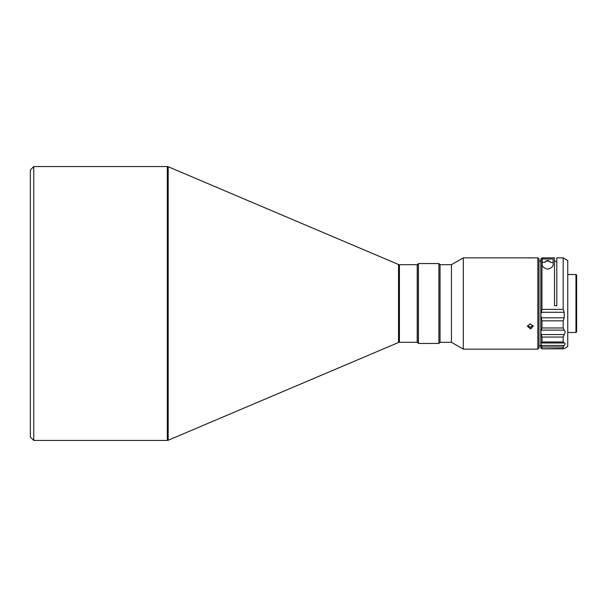 <?xml version="1.0" encoding="UTF-8"?>
<svg xmlns="http://www.w3.org/2000/svg" width="607" height="607" viewBox="0 0 607 607"><rect width="100%" height="100%" fill="white"/><g stroke="black" fill="none" stroke-linecap="round" stroke-linejoin="round"><path stroke-width="0.91" d="M30.35 169.983L30.35 437.017L33.772 440.439L33.772 166.561L30.35 169.983M417.214 264.698L417.214 342.302L399.429 342.302L399.429 264.698L417.214 264.698M417.328 264.698L417.328 342.302L418.466 343.441L418.466 263.559L417.328 264.698M440.037 264.698L440.037 342.302L451.449 342.302L451.449 264.698L440.037 264.698L438.891 263.559L438.891 343.441L418.466 343.441M451.449 264.698L463.308 257.854L463.308 349.146L451.449 342.302M531.3 257.929L528.31 257.899M463.308 257.854L537.848 257.854L537.848 349.146L463.308 349.146M537.848 257.854L538.993 258.992L538.993 348.008L537.848 349.146M533.029 325.557L530.321 327.241L527.597 325.58L529.228 327.074M530.321 323.812L527.468 326.323L530.321 328.751L533.174 326.323L530.321 323.812M540.814 345.952L538.993 345.99M549.555 261.207L550.579 262.459L553.144 262.505L553.144 263.734L553.144 258.999L542.188 258.999L542.188 262.307L544.798 262.353L545.86 261.147A3.194 3.194 180 0 1 549.555 261.207M544.798 262.353A3.194 3.194 180 0 1 550.579 262.459M565.163 348.008L567.75 346.514L567.75 260.486L563.182 257.854L563.182 309.395L564.199 312.264L541.376 312.264L541.96 309.395L541.96 257.861L540.814 259.007L540.814 348.008L541.391 348.479M563.182 257.854L556.794 257.854L556.794 305.678L554.51 305.678L554.51 261.298M567.75 274.516L575.967 274.516L575.967 332.484L567.75 332.484M575.967 274.516L576.65 275.199L576.65 331.801L575.967 332.484M531.383 328.577L530.321 328.751M540.814 303.5L540.814 314.919L541.376 317.825L564.199 317.825L564.199 312.264M556.794 261.321L554.51 261.283L554.51 257.869L541.96 257.861M542.188 258.999L542.188 263.734C541.763 266.223 543.576 268.044 547.635 269.197C551.725 268.074 553.561 266.261 553.144 263.734M554.51 305.685L554.51 257.861M541.96 346.992L563.182 346.992L564.199 345.436C565.458 344.07 565.458 343.259 564.199 342.993L541.376 342.993L540.814 343.797L541.96 346.992L541.96 348.752L540.814 348.008L541.376 348.464M541.376 342.993L541.96 341.961L541.96 337.06L541.376 334.54L564.199 334.54C565.458 332.674 565.458 331.202 564.199 330.125L563.182 327.97L541.96 327.97L540.814 332.029L541.376 334.54M541.96 327.97L541.96 320.837L541.376 317.825M541.376 312.264L540.814 314.919M563.182 346.992L563.182 348.752L564.199 348.479C565.458 347.864 565.458 347.864 564.199 348.464L541.96 348.752M541.96 337.06L563.182 337.06L563.182 341.961L541.96 341.961M541.96 320.837L563.182 320.837L563.182 327.97M563.182 320.837L564.199 317.825M563.182 337.06L564.199 334.54M564.199 342.993L563.182 341.961M541.907 348.805L563.182 348.752M564.169 348.479L564.199 348.479C565.458 347.864 565.458 347.864 564.199 348.464M168.185 166.743L398.533 264.515L398.533 342.485L168.185 440.257L168.185 166.743L167.289 166.561L167.289 440.439L33.772 440.439M563.182 309.395L541.96 309.395M541.376 345.436L564.199 345.436M564.199 330.125L541.376 330.125M167.289 166.561L33.772 166.561M438.891 263.559L418.466 263.559M168.185 440.257L167.289 440.439M398.533 264.515L399.429 264.698M398.533 342.485L399.429 342.302M440.037 342.302L438.891 343.441M549.54 261.2L545.883 261.131M540.814 261.048L538.993 261.01M541.914 348.828L563.266 348.828"/></g></svg>
